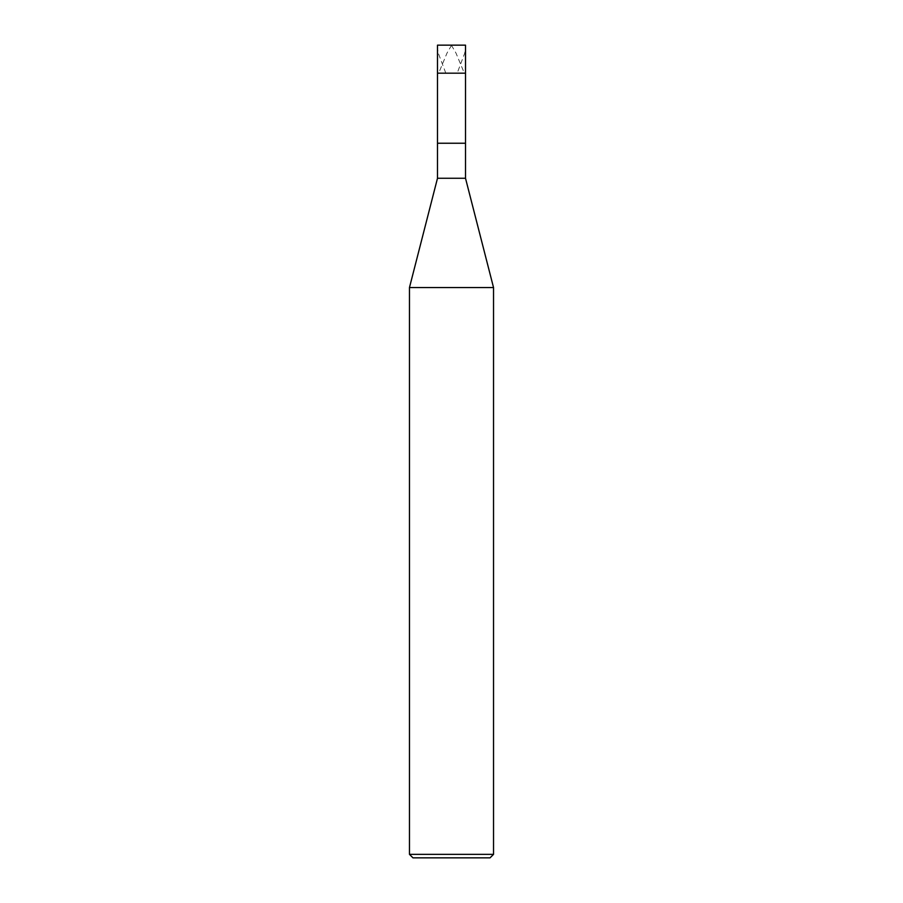 <?xml version="1.0" encoding="UTF-8"?>
<svg xmlns="http://www.w3.org/2000/svg" width="903" height="903" viewBox="0 0 903 903"><rect width="100%" height="100%" fill="white"/><g stroke="black" fill="none" stroke-linecap="round" stroke-linejoin="round"><path stroke-width="0.68" stroke-dasharray="4.51 3.39" d="M465.508 73.177L437.492 73.177L465.508 73.177M437.492 45.15L465.508 45.15L437.492 45.15M490.036 857.85L412.964 857.85L490.036 857.85M437.492 143.238L465.508 143.238L437.492 143.238M437.492 178.263L465.508 178.263L437.492 178.263M409.465 287.56L493.535 287.56L409.465 287.56M409.465 854.351L493.535 854.351L409.465 854.351M451.365 45.15L455.925 52.95L464.277 73.019M445.755 73.019L438.203 52.95C438.44 50.365 435.223 44.349 440.066 45.15L462.934 45.15C467.777 44.349 464.56 50.365 464.797 52.95L457.245 73.019M451.635 45.15L447.075 52.95L438.723 73.019"/><path stroke-width="1.35" d="M465.508 45.15L437.492 45.15L465.508 45.15L465.508 73.177L437.492 73.177L437.492 45.15L437.492 73.177L465.508 73.177L465.508 45.15M465.508 73.177L437.492 73.177L465.508 73.177L465.508 143.238L437.492 143.238L437.492 73.177L437.492 143.238L465.508 143.238L465.508 178.263L437.492 178.263L437.492 143.238L437.492 178.263L465.508 178.263L493.535 287.56L409.465 287.56L437.492 178.263L409.465 287.56L493.535 287.56L493.535 854.351L409.465 854.351L409.465 287.56L409.465 854.351L493.535 854.351L490.036 857.85L412.964 857.85L409.465 854.351L412.964 857.85L490.036 857.85L493.535 854.351L493.535 287.56L465.508 178.263L465.508 73.177"/></g></svg>

